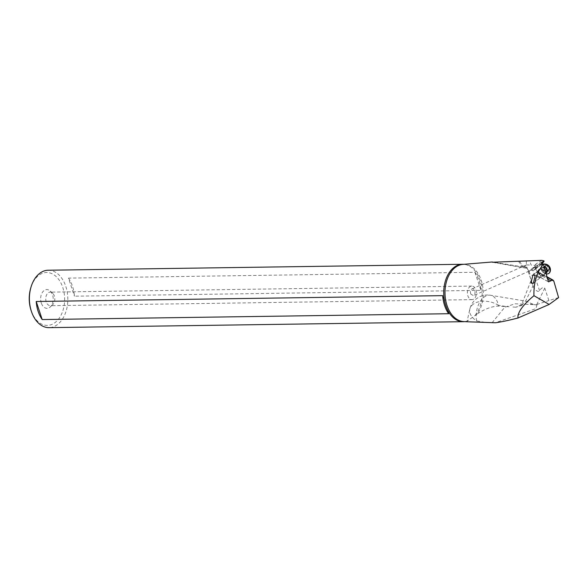 <?xml version="1.0" encoding="UTF-8"?>
<svg xmlns="http://www.w3.org/2000/svg" width="588" height="588" viewBox="0 0 588 588"><rect width="100%" height="100%" fill="white"/><g stroke="black" fill="none" stroke-linecap="round" stroke-linejoin="round"><path stroke-width="0.44" stroke-dasharray="2.94 2.21" d="M31.164 310.692A26.453 17.699 89.2 0 0 54.809 322.775A26.453 17.699 89.2 0 0 62.784 287.466A26.453 17.699 89.2 0 0 39.051 275.133A26.453 17.699 89.2 0 0 30.833 287.679M41.307 303.033A9.379 6.277 -90.8 0 1 42.637 292.038A9.379 6.277 -90.8 0 1 50.076 290.898A9.379 6.277 -90.8 0 1 52.553 294.882A9.379 6.277 -90.8 0 1 50.311 306.921A9.379 6.277 -90.8 0 1 41.307 303.033M48.201 270.223A28.709 19.213 89.2 0 1 67.267 292.398A28.709 19.213 89.2 0 1 57.161 324.789A28.709 19.213 -90.8 0 1 49.025 327.641M475.163 315.344A28.709 19.213 89.2 0 0 481.374 285.246A28.709 19.213 89.2 0 0 465.24 264.526L462.866 264.387A28.621 19.154 -90.8 0 1 481.66 281.703A28.621 19.154 -90.8 0 1 477.427 313.816L467.372 320.997A28.709 19.213 -90.8 0 1 466.056 321.364A28.709 19.213 -90.8 0 1 464.549 321.621M467.695 321.783L467.1 321.342L467.372 320.997M473.325 304.143A18.088 11.51 12.6 0 0 469.834 309.134A18.088 11.51 12.6 0 0 476.64 320.945A18.088 11.054 -80.5 0 1 484.262 296.969A18.088 11.054 -80.5 0 1 490.458 295.25A18.088 11.054 -80.5 0 1 498.323 305.231A18.088 11.51 12.6 0 0 473.325 304.143M477.427 313.816C484.674 309.023 491.575 306.451 498.124 306.105L509.149 306.767M465.24 264.526A28.709 19.213 89.2 0 0 463.726 264.313M521.6 304.775L521.946 305.385L515.882 307.201L521.6 304.775L531.111 280.307L526.892 267.511L492.421 261.976M515.882 307.201L511.854 306.936M548.435 281.755L536.374 275.155L532.596 275.39A2.822 2.058 -129.1 0 1 529.773 273.582A2.822 2.058 -129.1 0 1 529.972 270.649A2.822 2.058 -129.1 0 1 530.913 270.296L534.242 270.09L541.07 264.402M542.195 269.304A3.954 2.881 50.9 0 1 544.745 274.17A3.954 2.881 50.9 0 1 540.754 275.485A3.954 2.881 50.9 0 1 538.204 270.612A3.954 2.881 50.9 0 1 542.195 269.304M541.849 260.359L536.08 263.909L535.55 266.651A3.521 2.565 -129.1 0 0 535.036 267.261L536.432 267.268L544.113 261.19M536.08 263.909L535.043 265.372L531.096 265.092L529.729 260.962M526.267 260.793L526.451 264.909C524.04 266.379 524.158 267.092 526.819 267.04L527.238 268.356M526.503 264.887L531.096 265.092M526.892 267.511L527.23 268.356A18.088 13.392 -83.7 0 1 526.855 268.297A18.088 12.142 -80 0 1 526.348 268.224A18.088 12.142 -80 0 1 518.704 261.27M558.6 297.601L548.883 300.564L544.775 288.135C543.216 286.944 541.475 287.775 539.549 290.641C538.233 292.265 536.234 291.192 533.566 287.436L526.819 267.04M533.566 287.436L531.111 280.307M521.946 305.385C523.54 302.651 524.753 301.24 525.584 301.137L533.037 285.878M492.075 322.753L504.769 307.259L515.014 303.776L534.213 304.665L525.738 301.144L490.458 295.25A18.088 18.088 0 0 0 469.834 309.134L467.1 321.342M544.775 288.135L536.793 304.481L535.609 304.863L536.976 304.951L535.903 308.626L495.383 322.753M535.609 304.863L534.213 304.665M536.793 304.481L548.883 300.564M548.413 281.711L536.168 275.081L538.792 272.317L547.024 276.794M538.792 272.317L537.41 272.31L537.072 271.752L532.596 275.39M537.851 273.714L547.663 279.05M527.554 269.267L529.141 271.134L534.926 266.151L534.977 267.136L530.913 270.296M534.977 267.136L537.072 271.752M534.926 266.151L535.043 265.372L534.926 266.151M470.922 294.257C470.01 291.817 470.326 290.046 471.863 288.958L471.863 288.958C473.215 288.554 474.229 289.355 474.884 291.347C475.244 293.463 474.803 294.889 473.546 295.632L470.922 294.257M536.315 270.237L538.461 272.207L537.285 272.156M537.858 272.376L552.992 280.608L538.461 272.207M475.986 289.906A6.784 4.535 -90.8 0 1 472.017 299.637A6.784 4.535 -90.8 0 1 467.857 295.801A6.784 4.535 -90.8 0 1 471.826 286.077A6.784 4.535 -90.8 0 1 475.986 289.906M46.209 301.857A6.784 4.535 -90.8 0 1 50.178 292.126A6.784 4.535 -90.8 0 1 52.553 293.081A6.784 4.535 -90.8 0 1 54.339 295.962A6.784 4.535 -90.8 0 1 52.722 304.665A6.784 4.535 -90.8 0 1 50.377 305.686A6.784 4.535 -90.8 0 1 46.209 301.857M536.432 267.268L533.97 270.017M535.653 268.65L542.695 263.086M541.982 269.833A3.388 2.47 -129.1 0 0 539.225 269.848A3.388 2.47 -129.1 0 0 540.747 275.133A3.388 2.47 -129.1 0 0 543.496 275.118A3.388 2.47 -129.1 0 0 541.982 269.833M68.465 278.117A28.709 19.213 -90.8 0 1 74.441 296.183L480.918 290.347A28.709 19.213 89.2 0 0 474.942 272.281L68.465 278.117L74.441 296.183M474.942 272.281L480.918 290.347M442.698 295.654L448.673 313.72M537.822 277.073A2.712 1.977 50.9 0 1 536.072 273.736A2.712 1.977 50.9 0 1 538.806 272.832A2.712 1.977 50.9 0 1 540.556 276.176A2.712 1.977 50.9 0 1 537.822 277.073M538.057 277.315A3.388 2.47 -129.1 0 0 540.813 277.293A3.388 2.47 -129.1 0 0 539.292 272.009A3.388 2.47 -129.1 0 0 536.543 272.031A3.388 2.47 -129.1 0 0 538.057 277.315M543.459 264.24A5.424 3.954 -129.1 0 0 542.158 264.85A5.424 3.954 -129.1 0 0 541.43 269.745A5.424 3.954 -129.1 0 0 544.054 272.979A5.424 3.954 -129.1 0 0 544.591 273.302A5.424 3.954 -129.1 0 0 546.193 273.883M543.43 264.144A5.424 3.954 -129.1 0 0 542.342 264.696A5.424 3.954 -129.1 0 0 544.775 273.155A5.424 3.954 -129.1 0 0 549.089 273.2M547.656 265.012A3.726 2.72 -129.1 0 0 543.893 266.246A3.726 2.72 -129.1 0 0 546.296 270.84A3.726 2.72 -129.1 0 0 550.059 269.605A3.726 2.72 -129.1 0 0 547.656 265.012M548.883 267.128A1.235 0.897 -129.1 0 0 549.332 268.716A0.573 0.419 50.9 0 1 549.133 269.591A1.235 0.897 -129.1 0 0 548.126 270.384A0.573 0.419 50.9 0 1 547.23 270.384A1.235 0.897 -129.1 0 0 545.767 269.591A0.573 0.419 50.9 0 1 545.076 268.723A1.235 0.897 -129.1 0 0 544.62 267.136A0.573 0.419 50.9 0 1 544.826 266.261A1.235 0.897 -129.1 0 0 545.833 265.467A0.573 0.419 50.9 0 1 546.73 265.467A1.235 0.897 -129.1 0 0 548.185 266.261A0.573 0.419 50.9 0 1 548.883 267.128L547.215 268.481L545.061 266.82L543.15 267.621L544.826 266.261M544.966 269.561A6.314 3.771 13.1 0 0 548.023 270.612L547.215 268.481M548.023 270.612L547.457 270.943L548.023 270.612M545.958 265.151L544.216 266.636L545.833 265.467M545.568 266.151L542.805 267.775L543.4 270.076L545.076 268.723M543.4 270.076L545.951 271.987L548.391 269.701M545.951 271.987L549.133 269.591M484.872 322.32L476.64 320.945L476.449 321.82M498.124 306.105L498.323 305.231L506.547 306.605M467.115 321.291A28.621 19.154 -90.8 0 1 463.689 321.57L466.056 321.364M541.026 264.725L534.242 270.09M543.452 260.888L535.668 267.048A3.131 2.279 -129.1 0 0 535.389 267.334M535.668 267.048L535.55 266.651L542.834 260.881M519.63 261.226A18.088 12.127 91.2 0 0 527.201 268.224M492.362 262.233L527.223 268.334A18.088 18.088 0 0 1 526.348 268.224L491.95 262.182M539.549 290.641L532.25 268.576M553.146 280.88L537.41 272.31M544.297 267.195A3.388 2.47 -129.1 0 0 542.151 267.474A3.388 2.47 -129.1 0 0 543.672 272.759A3.388 2.47 -129.1 0 0 546.421 272.744L543.738 272.736A3.447 2.506 -129.1 0 0 546.156 272.964M544.26 267.048A3.447 2.506 -129.1 0 0 541.732 270.48A3.447 2.506 -129.1 0 0 543.4 272.531A3.447 2.506 -129.1 0 0 543.738 272.736L544.054 272.979M546.296 270.84A5.88 1.985 -61.4 0 1 544.775 273.155M547.663 270.076L549.332 268.716M546.517 267.613L548.185 266.261M545.061 266.82L546.73 265.467M542.952 268.488L544.62 267.136M544.098 270.95L545.767 269.591M545.554 271.744L547.23 270.384M546.45 271.737L548.126 270.384M536.976 304.951L530.413 304.136M536.16 275.133L548.501 281.85M534.933 266.063L534.889 266.673L529.972 270.649M529.141 271.134L473.538 295.632M526.495 264.887L471.863 288.958M537.461 272.347L553.19 280.91M471.826 286.077L50.178 292.126M472.017 299.637L50.377 305.686M52.722 304.665L50.311 306.921M52.553 293.081L50.076 290.898M533.412 283.298L543.496 275.118M532.89 274.993L539.225 269.848M536.543 272.031L542.151 267.474L541.732 270.48L541.43 269.745M540.813 277.293L545.973 273.104M549.479 269.532L547.869 270.84M544.481 266.32L542.871 267.621M548.001 270.7L546.37 272.031"/><path stroke-width="0.88" d="M31.135 286.694L30.833 287.679A26.453 17.699 89.2 0 0 31.083 310.449A26.453 17.699 89.2 0 0 31.164 310.692L31.495 311.669A28.709 19.213 -90.8 0 1 31.407 311.405A28.709 19.213 -90.8 0 1 31.135 286.694A28.709 19.213 -90.8 0 1 40.057 273.075A28.709 19.213 89.2 0 1 48.201 270.223L462.521 264.277A28.709 19.213 89.2 0 0 454.384 267.128A28.709 19.213 -90.8 0 0 444.278 299.512A28.709 19.213 -90.8 0 0 463.344 321.695L49.025 327.641A28.709 19.213 -90.8 0 1 31.495 311.669M464.549 321.621A28.709 19.213 -90.8 0 1 463.344 321.695M448.673 313.72L42.196 319.556A28.709 19.213 -90.8 0 1 36.221 301.49L442.698 295.654A28.709 19.213 89.2 0 0 448.673 313.72M517.94 318.02C517.506 312.368 522.85 304.929 533.955 295.698L549.163 304.444L517.94 318.02C507.951 320.548 500.432 322.128 495.383 322.753L467.695 321.783M463.726 264.313A28.709 19.213 89.2 0 0 462.521 264.277M533.955 295.698C533.581 282.857 536.734 272.31 543.408 264.063L540.806 264.438L543.834 260.844L541.849 260.359L492.362 262.233M531.008 283.034L533.412 283.298L535.205 275.331L532.89 274.993L531.008 283.034M543.408 264.063L548.435 281.755M541.07 264.402L542.695 263.086L544.113 261.19L543.834 260.844M549.163 304.444L558.6 297.601L553.815 281.086L552.801 279.939L548.619 281.858M547.024 276.794L552.801 279.939M547.663 279.05L550.574 280.638M553.815 281.086L552.992 280.608M36.221 301.49L42.196 319.556M546.193 273.883A5.424 3.954 -129.1 0 0 548.994 273.273A5.424 3.954 -129.1 0 0 546.561 264.82A5.424 3.954 -129.1 0 0 543.459 264.24M549.089 273.2A5.424 3.954 -129.1 0 0 549.185 273.126A5.424 3.954 -129.1 0 0 550.184 271.59A5.424 3.954 -129.1 0 0 546.752 264.673A5.424 3.954 -129.1 0 0 544.054 264.034A5.424 3.954 -129.1 0 0 543.43 264.144M467.975 321.798L463.689 321.57A28.621 19.154 -90.8 0 1 445.439 298.851A28.621 19.154 -90.8 0 1 455.612 267.187A28.621 19.154 -90.8 0 1 462.866 264.387L492.421 261.976M545.973 273.104L546.421 272.744A3.388 2.47 -129.1 0 0 544.9 267.459A3.388 2.47 -129.1 0 0 544.297 267.195M546.156 272.964A3.447 2.506 -129.1 0 0 547.207 270.304A3.447 2.506 -129.1 0 0 544.995 267.349A3.447 2.506 -129.1 0 0 544.26 267.048M550.184 271.59A5.88 5.88 0 0 0 544.054 264.034"/></g></svg>
